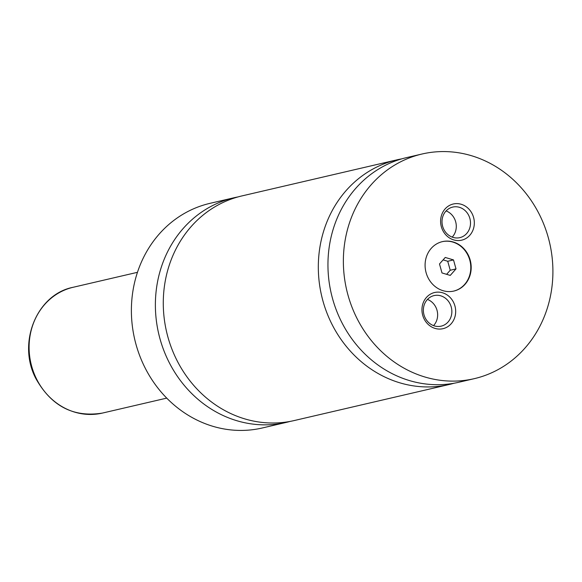 <?xml version="1.0" encoding="UTF-8"?>
<svg xmlns="http://www.w3.org/2000/svg" width="582" height="582" viewBox="0 0 582 582"><rect width="100%" height="100%" fill="white"/><g stroke="black" fill="none" stroke-linecap="round" stroke-linejoin="round"><path stroke-width="0.87" d="M237.987 196.927A115.316 104.171 76.9 0 0 234.015 197.756A115.316 104.171 76.9 0 0 155.387 306.51A115.316 104.171 76.9 0 0 236.83 420.713A115.316 104.171 76.9 0 0 286.279 422.394A115.316 104.171 76.9 0 0 290.207 421.39M401.798 158.857A115.316 104.171 76.9 0 0 396.953 159.846L241.916 195.923A115.316 104.171 76.9 0 0 163.287 304.67A115.316 104.171 76.9 0 0 244.731 418.873A115.316 104.171 76.9 0 0 294.179 420.56L449.217 384.491A115.316 104.171 76.9 0 0 454.004 383.24M453.269 242.003A25.368 22.916 76.9 0 0 442.385 241.632A25.368 22.916 76.9 0 0 425.086 265.559A25.368 22.916 76.9 0 0 443.011 290.68A25.368 22.916 76.9 0 0 453.887 291.051A25.368 22.916 76.9 0 0 471.187 267.123A25.368 22.916 76.9 0 0 453.269 242.003M453.691 291.095A25.368 22.916 76.9 0 0 470.794 267.109A25.368 22.916 76.9 0 0 452.883 242.09A25.368 22.916 76.9 0 0 442.196 241.675M461.213 204.275A18.566 16.769 76.9 0 0 441.018 217.173A18.566 16.769 76.9 0 0 453.713 239.9A18.566 16.769 76.9 0 0 473.908 227.002A18.566 16.769 76.9 0 0 461.213 204.275M453.087 237.412A15.685 14.164 76.9 0 0 459.809 237.645A15.685 14.164 76.9 0 0 470.503 222.855A15.685 14.164 76.9 0 0 459.431 207.323A15.685 14.164 76.9 0 0 452.701 207.09A15.685 14.164 76.9 0 0 442.007 221.88A15.685 14.164 76.9 0 0 453.087 237.412M452.199 237.114A15.685 14.164 76.9 0 0 446.103 210.924M442.567 292.782A18.566 16.769 76.9 0 0 422.365 305.681A18.566 16.769 76.9 0 0 435.06 328.408A18.566 16.769 76.9 0 0 455.255 315.509A18.566 16.769 76.9 0 0 442.567 292.782M434.434 325.92A15.685 14.164 76.9 0 0 441.163 326.153A15.685 14.164 76.9 0 0 451.858 311.363A15.685 14.164 76.9 0 0 440.778 295.831A15.685 14.164 76.9 0 0 434.056 295.598A15.685 14.164 76.9 0 0 423.361 310.388A15.685 14.164 76.9 0 0 434.434 325.92M433.546 325.622A15.685 14.164 76.9 0 0 427.457 299.432M234.015 197.756L210.022 203.336A115.316 104.171 76.9 0 0 131.394 312.09A115.316 104.171 76.9 0 0 212.837 426.293A115.316 104.171 76.9 0 0 262.286 427.981L286.279 422.394M396.953 159.846A115.316 104.171 76.9 0 0 318.325 268.6A115.316 104.171 76.9 0 0 399.769 382.803A115.316 104.171 76.9 0 0 449.217 384.491M471.449 155.707A115.316 104.171 76.9 0 0 422.008 154.019A115.316 104.171 76.9 0 0 343.373 262.773A115.316 104.171 76.9 0 0 424.824 376.976A115.316 104.171 76.9 0 0 474.272 378.664A115.316 104.171 76.9 0 0 552.9 269.91A115.316 104.171 76.9 0 0 471.449 155.707M422.008 154.019L406.585 157.606A115.316 104.171 76.9 0 0 327.957 266.36A115.316 104.171 76.9 0 0 409.408 380.563A115.316 104.171 76.9 0 0 458.849 382.25L474.272 378.664M450.25 275.41L456.004 268.899L453.509 259.921L445.252 257.455L439.497 263.959L441.993 272.943L450.25 275.41M446.62 274.326L450.228 270.244L456.004 268.899M450.228 270.244L447.733 261.267L443.106 259.885M447.733 261.267L453.509 259.921M74.714 412.136A64.58 58.338 76.9 0 0 102.403 413.082C73.543 417.694 51.369 406.192 35.888 378.591C17.023 343.147 36.63 294.361 73.136 287.282A64.58 58.338 76.9 0 0 29.1 348.182A64.58 58.338 76.9 0 0 74.714 412.136M102.403 413.082L166.728 398.117M73.136 287.282L137.461 272.318"/></g></svg>
